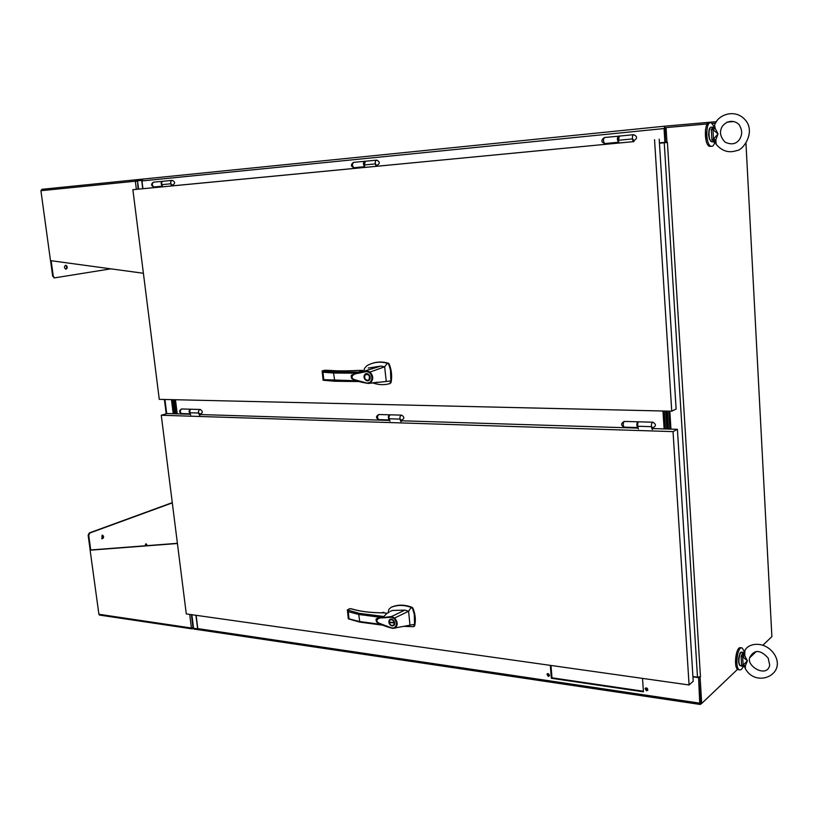 <?xml version="1.0" encoding="UTF-8"?>
<svg xmlns="http://www.w3.org/2000/svg" width="818" height="818" viewBox="0 0 818 818"><rect width="100%" height="100%" fill="white"/><g stroke="black" fill="none" stroke-linecap="round" stroke-linejoin="round"><path stroke-width="1.23" d="M191.381 614.645L193.068 628.122L197.874 628.991M138.569 189.111L137.536 180.809L138.068 189.162M137.536 180.809L141.964 180.369M197.659 629.103L195.931 615.289M141.688 180.4L142.731 188.713M171.453 399.644L173.212 413.724M137.966 180.768L137.813 179.592L142.935 179.07M142.935 188.692L141.964 180.942L142.976 179.07L664.819 126.177L716.578 121.657M664.819 126.177L664.052 128.549L664.901 142.342L665.525 142.281L664.922 127.731M664.901 142.342L659.42 142.864M198.529 629.707L194.081 629.144L194.009 628.561M701.629 703.47L700.228 704.472L699.738 703.153L698.572 677.202M700.085 676.854L701.68 703.47L700.331 703.275L698.715 677.192L700.453 703.061M692.948 676.864L698.153 677.58M196.136 615.32L197.792 628.623L198.784 629.748M642.508 678.398L643.439 691.834L551.363 678.275L550.32 665.371M646.148 678.909L645.33 678.797M646.557 690.821L645.065 688.613C646.527 687.406 647.457 687.887 647.856 690.055L646.557 690.821M547.733 665.003L546.986 664.901M548.285 676.425L546.935 674.175C548.408 673.204 549.226 673.756 549.41 675.811L548.285 676.425M643.398 691.241L551.986 677.805L550.995 665.463M647.764 690.259L647.14 690.32L645.729 687.907M549.348 675.934L547.631 673.592M551.363 678.275L551.986 677.805M659.441 143.222L665.995 142.23M665.525 142.281L664.625 127.751L666.056 127.608L666.946 142.138L665.525 142.281M700.065 677.263L699.155 677.14M701.68 703.47L737.55 669.318M749.738 657.723L756.272 651.496M762.959 645.126L771.885 636.629L745.965 143.181M733.777 121.545L727.008 122.148M715.607 123.17L712.222 123.477M707.427 123.907L666.056 127.608M666.946 142.138L665.995 142.598M700.464 676.905L667.416 142.465M667.273 142.485L659.441 143.232M692.928 676.537L697.488 677.161L700.31 676.701M669.86 429.092L668.715 411.137M668.48 429.041L667.335 411.106M177.22 413.847L175.471 399.736M638.705 421.812L638.296 421.802C636.537 422.998 636.332 424.931 637.692 427.569L637.713 427.569M390.258 414.818L390.114 414.818C388.029 415.871 387.793 417.579 389.44 419.951L389.45 419.951M388.683 419.235L388.795 415.472M189.827 413.591L189.96 409.419M665.494 428.949L664.339 411.035M664.124 428.908L662.969 411.004M173.682 399.695L175.43 413.796M174.531 399.716L176.279 413.826M392.589 628.316L377.527 622.6L376.628 621.639M376.249 620.688L377.098 618.357L391.607 616.486L404.869 610.116L392.487 610.453L390.35 611.271M387.016 613.306L383.867 616.496L376.709 618.633M403.571 626.343L413.581 626.69L414.573 624.338L392.66 628.377L379.767 623.51C373.898 621.107 378.233 617.488 382.129 617.887L391.362 617.263L391.607 616.486M404.869 610.116L408.591 611.24L411.209 607.447C404.031 604.768 397.303 604.747 391.045 607.385L388.908 609.338L388.08 612.794M391.597 616.496L394.603 618.03L408.591 611.24L409.941 625.044M349.951 608.715L347.333 609.952L359.225 613.326L358.734 614.471L359.808 622.12L382.558 625.095M387.18 613.326L383.632 612.876C370.554 612.784 359.9 611.475 351.679 608.94L351.536 608.919M394.112 618.582L394.603 618.03C397.824 621.803 398.039 625.095 395.258 627.907L394.399 627.703C397.2 625.31 397.098 622.273 394.112 618.582L391.362 617.263M392.088 626.036C389.317 624.86 388.356 622.907 389.194 620.197C391.474 616.547 396.26 622.59 394.307 624.983L392.088 626.036M392.466 627.979L394.399 627.703M414.573 624.338L414.266 614.206L412.538 608.49L411.209 607.447M414.051 626.424L414.685 625.76C415.933 620.167 415.37 614.328 412.988 608.244L412.18 607.385C404.705 604.502 397.814 604.41 391.505 607.13L390.932 607.437M347.333 609.952L348.264 611.659L358.734 614.471L380.83 617.334M352.118 609.073L349.726 608.684L347.313 609.962M382.507 612.61L383.734 612.293L384.061 612.886M380.912 624.369L359.47 621.527L348.233 618.653M392.476 625.555L393.857 625.535M390.37 619.257L389.634 620.433M393.601 625.075L394.593 624.349M391.75 619.236L390.626 619.717M389.941 622.12L389.245 622.518L394.705 622.948M394.296 623.183L393.939 624.645C392.016 626.22 390.452 625.514 389.245 622.518M394.245 622.692L389.194 622.028L389.552 620.545C391.474 618.981 393.039 619.696 394.245 622.692L394.624 622.478M189.848 412.896C189.326 410.616 189.899 409.389 191.555 409.225L191.422 409.204C189.899 409.46 189.357 410.646 189.796 412.773L198.61 413.029L200.318 414.113M198.61 413.029L199.49 415.237M190.676 414.961L189.796 412.773M199.868 415.299L200.768 414M389.204 418.908C388.724 416.382 389.256 415.023 390.789 414.828L390.667 414.808C389.266 415.094 388.754 416.423 389.153 418.775L400.022 419.102L400.994 420.299C399.378 418.07 399.573 416.342 401.546 415.115L401.669 415.145C404.705 417.2 404.481 418.918 400.994 420.299L400.994 420.299M400.022 419.102L400.82 421.546M389.961 421.198L389.153 418.775M401.168 421.607L401.965 420.207M637.795 426.413C637.406 423.581 637.866 422.047 639.144 421.822L639.042 421.791C637.866 422.129 637.437 423.622 637.754 426.26L651.476 426.669L652.733 428.008M651.476 426.669L652.13 429.409M638.408 428.98L637.754 426.26M652.416 429.481L653.061 427.967M190.993 409.204C188.774 410.104 188.508 411.638 190.216 413.816L182.117 413.581M161.923 184.786C161.361 182.598 161.852 181.412 163.395 181.238C161.903 181.381 161.391 182.516 161.872 184.643L170.788 183.784L172.199 185.226L172.997 185.103M170.788 183.784L171.616 185.972M633.817 141.606L132.874 189.684L162.69 186.79L161.872 184.643M172.516 185.88L173.201 185.032M619.083 136.125L618.48 136.115C616.997 137.935 617.038 139.98 618.623 142.24L618.848 142.291M633.193 134.735L619.645 136.074C618.459 136.187 618.05 137.588 618.398 140.287L632.488 138.917L634.144 140.716M618.439 140.471L619.359 136.033M365.012 161.279L364.685 161.248C362.957 162.792 362.988 164.592 364.777 166.637M376.137 160.185L365.707 161.218C364.307 161.351 363.836 162.598 364.266 164.98L375.329 163.907L376.628 165.543L377.343 165.43M364.307 165.144L365.37 161.187M632.488 138.917L633.101 141.718M376.934 166.248L619.011 143.027L618.398 140.287M633.797 141.647L634.298 140.676M375.329 163.907L376.086 166.361M365.022 167.424L364.266 164.98M376.914 166.279L377.527 165.379M162.772 181.279C160.727 182.25 160.594 183.835 162.393 186.023M163.395 181.238L171.647 180.42M713.981 126.34L711.333 122.864C705.617 119.898 705.177 144.428 710.914 146.228C712.58 146.77 713.889 145.41 714.85 142.138M709.758 122.956C704.114 120.491 703.838 144.612 709.482 146.361L711.046 146.279M705.464 129.643L706.077 140.512M744.247 651.568L742.284 648.081C737.601 644.942 734.462 667.733 739.319 669.799C740.73 670.412 742.038 669.206 743.245 666.2M741.2 647.948L740.934 647.917C736.241 644.778 733.102 667.549 737.959 669.615L739.032 669.758M736.67 652.447L735.648 664.236M192.619 627.876L193.232 628.398M192.966 628.664L192.148 628.019M172.312 502.886L89.847 532.999L88.722 535.32L90.726 549.962L177.404 543.316M102.066 535.238L102.741 535.217C104.111 536.956 103.825 538.162 101.861 538.827L102.066 535.238M144.929 545.81L145.972 543.776L147.444 545.616M99.632 615.105L98.896 614.267L90.123 550.187L90.726 549.962M192.424 628.827L191.412 628.019L192.987 627.437M90.195 550.156L88.15 535.258L88.722 535.32M172.281 502.641L89.285 532.947L88.15 535.258M101.79 538.796C103.324 537.733 103.477 536.536 102.25 535.187M146.872 545.657L146.125 543.735M177.424 543.51L90.123 550.187M373.039 382.998C378.744 384.992 384.358 385.186 389.859 383.601L390.861 380.943L369.112 383.366M368.294 383.448L352.701 379.245M366.73 371.546L369.531 372.609L370.043 372.047L366.975 370.82L366.73 371.546L357.333 373.437C353.366 373.519 348.979 377.977 354.961 379.797L368.161 383.427C360.278 382.221 354.756 380.564 351.617 378.458C351.014 376.188 351.137 375.002 351.985 374.92L380.84 366.086L368.243 368.049M359.235 370.401L362.711 370.421L354.317 373.836M352.108 374.879L351.341 376.699M385.871 381.525L368.274 383.448M380.84 366.086L384.634 366.801L387.364 363.223C380.043 361.27 373.202 362.118 366.842 365.758L364.685 368.141L363.979 370.288M386.27 381.454L384.634 366.801L370.043 372.047C373.458 375.953 373.581 379.552 370.411 382.844L369.869 382.384C372.701 379.44 372.589 376.178 369.531 372.609M324.715 370.237L322.077 370.973L334.061 371.934L333.55 373.028L334.787 381.249L323.028 380.206M359.174 370.401L359.102 370.401C345.697 371.065 334.859 371.014 326.586 370.247L326.505 370.247M356.474 380.759L323.764 379.664L323.049 380.227L334.797 381.26L358.908 381.546L334.797 381.26M367.507 380.891C365.441 380.891 362.558 377.067 364.92 374.429C366.72 371.658 372.415 376.321 369.378 380.033L367.507 380.891M367.906 382.926L369.869 382.384M390.861 380.943L390.503 370.094L388.714 364.184L387.364 363.223M389.9 383.581L391.004 382.65C392.251 376.474 391.648 370.268 389.194 364.03L388.366 363.223C382.977 361.658 377.773 361.648 372.773 363.172M322.077 370.973L322.977 372.241L333.55 373.028L356.024 373.192M326.832 370.278L324.368 370.309M367.006 380.319L368.621 380.626M366.444 373.611L365.278 374.787M368.468 380.114L369.777 379.44M368.069 373.928L366.597 374.123M367.456 380.37C364.736 379.419 364 377.568 365.237 374.828C368.775 373.867 370.043 375.462 369.061 379.634L367.456 380.37M173.743 413.744L171.995 399.654M172.833 399.675L174.592 413.765M137.557 180.809L136.749 179.98L135.972 181.146M136.442 180.737L137.056 181.044M136.299 181.187L135.338 181.207L136.125 179.766L42.004 189.306L40.92 190.706L50.491 260.635L143.395 273.263M137.813 179.602L136.125 179.766L136.238 180.666M51.145 260.727L53.262 276.187L54.571 277.875L110.839 268.836M66.094 269.142L65.706 269.132C63.937 267.486 64.029 266.218 65.972 265.339C67.638 266.648 67.679 267.915 66.094 269.142M136.125 179.766L136.749 179.98M50.563 260.645L52.689 276.218L54.745 277.895M65.696 269.122C67.107 267.793 67.004 266.545 65.409 265.369L65.972 265.339M137.107 181.473L136.125 181.126M174.377 413.765L172.618 399.665M173.897 399.695L175.645 413.806M666.056 411.076L667.202 429.01M665.146 428.939L664.001 411.025M667.089 411.096L668.234 429.041M666.854 429L665.709 411.065M715.188 128.406L718.03 133.917L712.969 129.684L715.188 128.406C714.503 125.563 714.533 123.999 715.3 123.702C718.46 114.479 736.885 107.495 746.824 121.964C754.738 134.285 742.304 150.686 736.793 150.553C728.971 153.273 722.09 151.207 716.169 144.336L715.832 139.909L714.635 139.479L715.975 144.04M714.635 139.479L713.5 139.08L718.03 133.917L715.832 139.909M713.163 127.015L711.323 129.428L712.969 129.684L713.5 139.08L711.905 139.643L713.981 141.637M712.181 129.377L713.95 126.422M714.053 129.07L714.717 124.878M712.754 139.53L714.83 142.076M744.758 655.77L747.407 660.811L742.662 656.793L744.758 655.77L744.861 650.361M744.196 665.32L743.133 665.054L747.407 660.811L745.321 665.872L744.196 665.32L745.229 668.439M745.086 650.228C748.552 642.744 765.576 640.474 774.738 654.84C786.405 675.055 755.791 688.03 745.372 668.674L745.321 665.872M743.766 652.416L742.764 652.795L741.118 656.384L742.662 656.793L743.133 665.054L741.619 665.371L742.713 666.046M742.764 652.795L743.726 652.467M741.916 656.455L743.746 652.437M743.674 656.169L743.848 652.335M742.427 665.371L743.838 666.435M365.012 167.383L172.547 185.85M132.874 189.684L159.275 399.358L671.742 411.209L676.128 409.031L659.196 139.172M654.543 139.663L671.742 411.209M190.4 414.256L167.169 413.54L161.269 415.247L673.03 431.618L677.406 429.317L652.805 428.56M638.204 428.111L401.628 420.789M389.695 420.421L200.379 414.562M161.269 415.247L186.289 613.929L689.073 684.973L693.214 681.22L677.406 429.317M673.03 431.618L689.073 684.973M193.6 628.5L191.872 614.717M166.698 413.673L164.919 399.491M141.964 180.942L664.052 128.549M197.792 628.623L699.738 703.153M664.247 142.782L697.488 677.161M668.868 411.137L670.014 429.092M669.819 411.157L670.965 429.123M637.846 421.791L624.236 421.434C622.887 423.356 622.856 425.268 624.134 427.149L624.584 427.16M389.572 414.808L378.765 414.521C377.18 416.229 377.149 417.926 378.673 419.614L379.204 419.634M190.42 409.204L181.627 408.969C179.909 410.503 179.888 412.027 181.545 413.56C178.989 412.098 178.999 410.575 181.576 408.99M162.138 181.361L153.651 182.148C151.759 183.661 151.841 185.267 153.886 186.985L154.582 186.913M618.203 136.217L604.563 137.506C603.06 139.305 603.101 141.33 604.707 143.579L605.259 143.528M359.225 613.326L383.867 616.496M348.264 611.659L349 618.643M383.734 612.293L382.742 612.846M382.098 612.835L382.967 612.355M364.347 161.351L353.724 162.342C351.965 163.978 352.037 165.778 353.928 167.721L354.583 167.659M200.257 409.45L200.39 409.481C203.14 411.638 202.905 413.192 199.664 414.123C197.905 412.108 198.099 410.544 200.257 409.45M200.359 414.102L199.664 414.123M652.784 422.18L652.887 422.211C656.425 424.399 656.23 426.331 652.283 428.019C650.964 425.524 651.128 423.581 652.784 422.18M652.774 428.008L652.263 428.008M173.027 185.093L172.046 185.175C170.083 182.987 170.175 181.381 172.342 180.359C175.4 182.015 175.359 183.641 172.22 185.216L172.199 185.226M634.185 140.706L633.459 140.727C631.956 137.884 632.048 135.87 633.735 134.684C637.559 136.504 637.519 138.549 633.592 140.798L633.561 140.798M377.384 165.42L376.495 165.481C374.675 163.007 374.777 161.228 376.781 160.123C380.125 161.872 380.084 163.672 376.648 165.533L376.648 165.533M89.847 532.999L89.285 532.947M189.704 614.41L191.412 628.019L98.896 614.267M334.061 371.934L359.143 372.118M322.977 372.241L323.764 379.664M137.076 181.177L136.442 181.238L137.076 181.187M40.92 190.706L135.338 181.207L136.361 189.336M53.262 276.187L52.689 276.218M712.642 127.209L711.824 127.291C708.296 125.461 708.02 140.604 711.558 141.718L712.611 141.626M711.905 139.643L711.323 129.428M710.73 141.023C708.235 136.984 707.999 132.731 710.024 128.242M743.368 652.427L742.253 652.294C739.36 650.361 737.427 664.431 740.423 665.709L741.088 665.791M741.619 665.371L741.118 656.384M739.707 664.901C737.959 660.596 738.306 656.578 740.75 652.815M166.218 413.816L164.418 399.481M700.228 704.472L198.477 629.707M645.647 688.112L645.065 688.613M547.569 673.705L546.935 674.175M624.236 421.434C620.801 423.397 620.77 425.309 624.134 427.149L638.071 427.579M378.734 414.532C375.83 416.29 375.81 417.988 378.673 419.614L389.542 419.951M153.181 182.302C150.88 184.254 151.115 185.819 153.886 186.985L162.445 186.156M604.236 137.639C600.964 140.154 601.118 142.127 604.707 143.579L618.837 142.22M389.307 612.079L387.211 613.295M392.66 628.377C385.912 626.67 380.575 624.553 376.638 622.017C375.902 619.972 375.891 618.858 376.607 618.674L376.607 618.674M410.687 624.932L409.603 625.116M383.826 612.856L387.139 613.275M348.325 618.837L359.808 622.12L382.773 625.187M392.671 628.377L395.973 627.887M349.879 608.653L351.566 608.858M351.975 608.95C360.104 611.465 370.666 612.764 383.662 612.846M389.91 619.788L389.194 620.197M348.284 618.377L347.456 610.535M394.613 624.267L393.939 624.645M353.315 162.485C350.636 164.684 350.85 166.432 353.928 167.721L364.787 166.678M191.555 409.235L199.807 409.46M390.789 414.838L401.137 415.125M639.144 421.822L652.447 422.2M710.914 146.228L709.482 146.361M739.319 669.799L737.959 669.615M191.933 628.858L99.438 615.064M377.824 382.2L368.172 383.438M326.811 370.268L336.648 370.81M365.687 374.194L364.92 374.429M323.09 380.022L322.18 371.362M369.797 379.399L369.061 379.634M53.998 277.905L54.571 277.875M739.983 126.309C739.216 122.864 729.799 117.301 722.509 126.064C719.165 131.371 720.014 136.729 725.045 142.127C731.67 145.195 736.64 144.06 739.963 138.723C742.212 134.592 742.223 130.451 739.983 126.309M710.413 127.7C708.828 128.242 708.46 131.943 709.318 138.804L711.558 141.718L714.871 142.168M768.184 658.091C760.443 649.604 754.319 649.339 749.799 657.304C745.893 666.261 767.172 678.439 769.707 665.146L768.184 658.091M741.19 652.406C740.106 651.629 739.247 654.778 738.613 661.874C739.114 664.615 739.717 665.893 740.423 665.709L744.298 666.803"/></g></svg>
